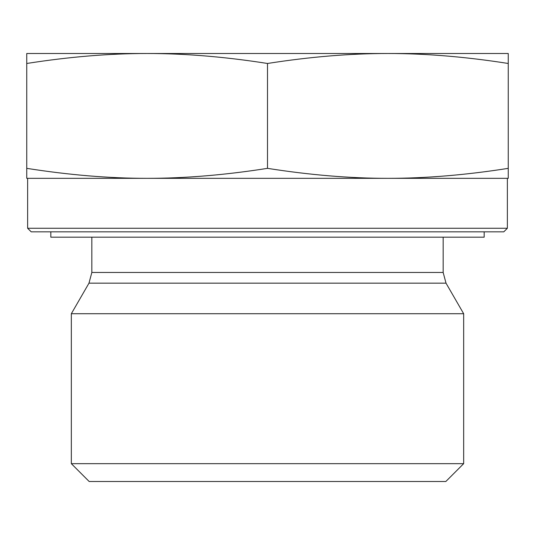 <?xml version="1.0" encoding="UTF-8"?>
<svg xmlns="http://www.w3.org/2000/svg" width="535" height="535" viewBox="0 0 535 535"><rect width="100%" height="100%" fill="white"/><g stroke="black" fill="none" stroke-linecap="round" stroke-linejoin="round"><path stroke-width="0.8" d="M71.336 463.664L89.164 481.5L445.836 481.5L463.664 463.664L71.336 463.664L71.336 313.724L463.664 313.724L463.664 463.664M508.25 53.5L508.25 63.478C465.838 56.81 425.713 53.48 387.875 53.5L508.25 53.5M387.875 53.5C350.037 53.48 309.912 56.81 267.5 63.478C225.088 56.81 184.963 53.48 147.125 53.5L387.875 53.5M147.125 53.5C109.287 53.48 69.162 56.81 26.75 63.478L26.75 53.5L147.125 53.5M508.25 63.478L508.25 178.336L387.875 178.336C425.713 178.349 465.838 175.025 508.25 168.351M267.5 63.478L267.5 168.351C309.912 175.025 350.037 178.349 387.875 178.336L147.125 178.336C184.963 178.349 225.088 175.025 267.5 168.351M26.75 63.478L26.75 168.351C69.162 175.025 109.287 178.349 147.125 178.336L26.75 178.336L26.75 168.351M27.639 228.264L31.211 231.836L503.789 231.836L507.361 228.264L27.639 228.264L27.639 178.336L147.125 178.336M507.361 228.264L507.361 178.336L387.875 178.336M50.825 231.836L50.825 237.186L484.175 237.186L484.175 231.836M443.161 237.186L443.161 272.469L91.839 272.469L88.977 283.169L446.023 283.169L463.664 313.724M91.839 237.186L91.839 272.469M443.161 272.469L446.023 283.169M88.977 283.169L71.336 313.724"/></g></svg>

